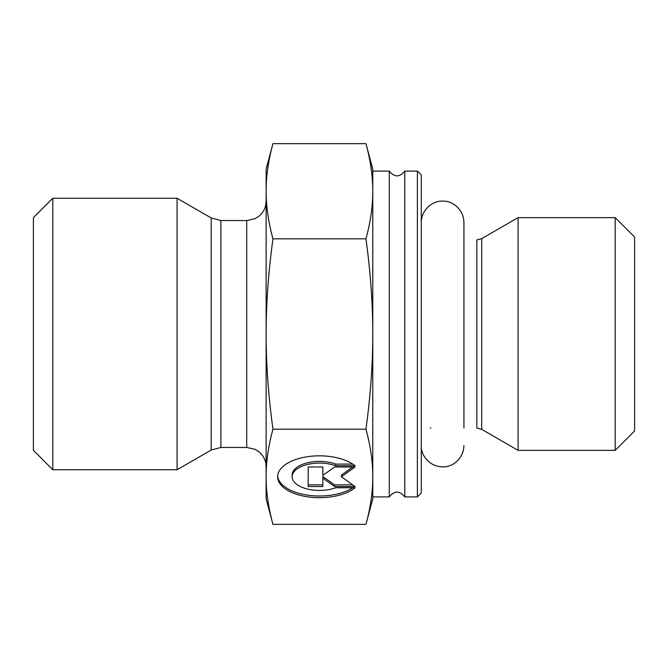 <?xml version="1.0" encoding="UTF-8"?>
<svg xmlns="http://www.w3.org/2000/svg" width="668" height="668" viewBox="0 0 668 668"><rect width="100%" height="100%" fill="white"/><g stroke="black" fill="none" stroke-linecap="round" stroke-linejoin="round"><path stroke-width="1" d="M417.391 171.091L417.391 496.909L421.274 493.026L421.274 174.974L417.391 171.091L404.783 171.091L404.783 496.909C399.614 490.546 394.446 490.546 389.269 496.909L389.269 171.091L372.786 171.091L372.786 334C372.786 303.923 370.506 272.202 365.955 238.827C370.506 222.143 372.786 206.278 372.786 191.24C372.786 176.202 370.506 160.337 365.955 143.653L272.953 143.653C268.402 160.337 266.123 176.202 266.123 191.24L266.123 169.154L272.953 143.653M272.953 524.347L266.123 498.846L266.123 191.24C266.123 206.278 268.402 222.143 272.953 238.827C268.402 272.202 266.123 303.923 266.123 334C266.123 364.077 268.402 395.798 272.953 429.173C268.402 445.857 266.123 461.722 266.123 476.76C266.123 491.798 268.402 507.663 272.953 524.347L365.955 524.347C370.506 507.663 372.786 491.798 372.786 476.76L372.786 496.909L389.269 496.909M481.703 429.357L518.084 450.357L518.084 217.643L481.703 238.643L476.852 239.937L476.852 428.063L481.703 429.357L481.703 238.643M615.203 450.357L634.6 430.969L634.6 237.031L615.203 217.643L615.203 450.357L518.084 450.357M355.067 487.749A41.85 20.925 0 0 1 308.031 496.892A41.85 20.925 0 0 1 277.604 476.76A41.85 20.925 0 0 1 308.031 456.628A41.85 20.925 0 0 1 355.067 465.771L335.728 465.771A27.346 13.669 180 0 0 307.155 464.552A27.346 13.669 180 0 0 292.108 476.76A27.346 13.669 180 0 0 307.155 488.968A27.346 13.669 180 0 0 335.728 487.749L355.067 487.749M277.637 475.917A41.85 20.925 180 0 0 306.888 495.038A41.85 20.925 180 0 0 352.762 487.749M292.108 476.76L292.108 475.082A27.346 13.669 0 0 1 307.155 462.866A27.346 13.669 0 0 1 335.728 464.093L352.762 464.093M335.728 465.771L335.728 464.093M322.844 473.679L322.844 466.99L322.844 475.365L334.559 466.99L355.067 466.99L341.39 476.76L355.067 486.529L334.559 486.529L322.844 478.154L322.844 486.529L308.19 486.529L308.19 466.99L308.19 484.851L322.844 484.851M322.844 478.154L322.844 476.476L334.559 484.851L352.721 484.851M334.559 486.529L334.559 484.851M341.39 476.76L341.39 475.082L352.721 466.99M308.19 466.99L322.844 466.99M365.955 143.653L372.786 169.154L372.786 191.24M372.786 476.76C372.786 461.722 370.506 445.857 365.955 429.173C370.506 395.798 372.786 364.077 372.786 334L372.786 498.846L365.955 524.347M272.953 429.173L365.955 429.173M272.953 238.827L365.955 238.827M211.197 450.048L177.07 469.754L177.07 198.246L211.197 217.952L211.197 450.048L220.899 447.451L220.899 220.549L211.197 217.952M52.797 198.246L33.4 217.643L33.4 450.357L52.797 469.754L52.797 198.246L177.07 198.246M220.899 220.549L246.726 220.549L246.726 447.451L220.899 447.451M404.783 171.091C399.614 177.454 394.446 177.454 389.269 171.091M417.391 496.909L404.783 496.909M430.969 428.063L430.309 428.079M615.203 217.643L518.084 217.643M246.726 220.549L254.984 218.703L258.733 216.382C263.526 212.432 265.989 207.356 266.123 201.151M246.726 447.451L254.984 449.297L258.733 451.618C263.526 455.568 265.989 460.644 266.123 466.849M52.797 469.754L177.07 469.754M421.274 222.486C421.483 208.9 433.44 200.475 442.6 201.151C451.601 200.45 463.684 208.742 463.934 222.486L463.934 428.063M421.274 445.514C420.598 454.691 429.031 466.64 442.6 466.849C451.601 467.55 463.684 459.258 463.934 445.514M463.934 222.486L463.934 239.937"/></g></svg>
